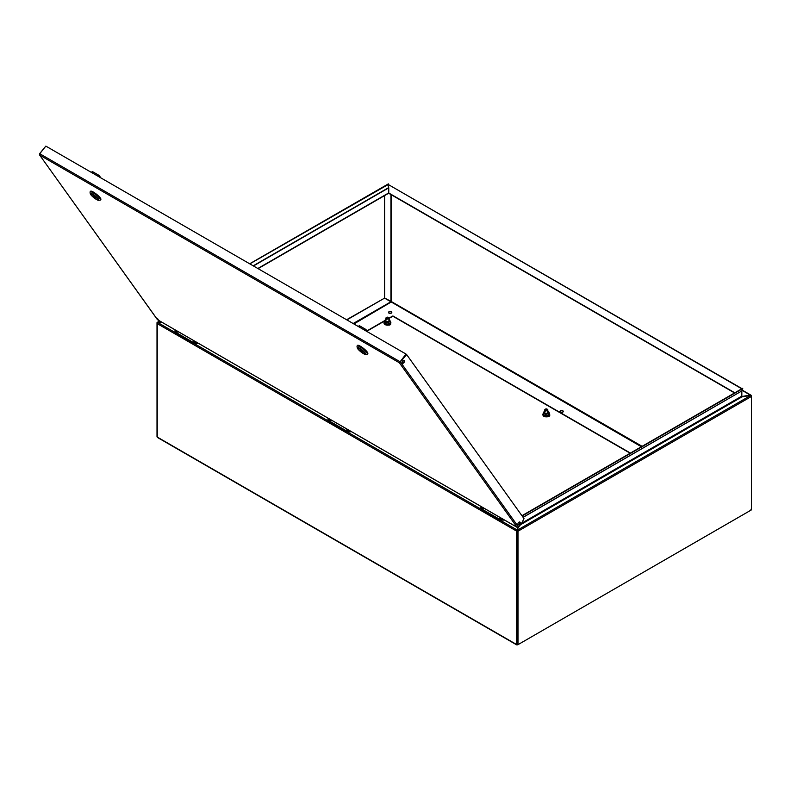 <?xml version="1.0" encoding="UTF-8"?>
<svg xmlns="http://www.w3.org/2000/svg" width="791" height="791" viewBox="0 0 791 791"><rect width="100%" height="100%" fill="white"/><g stroke="black" fill="none" stroke-linecap="round" stroke-linejoin="round"><path stroke-width="1.19" d="M562.806 410.776A1.661 0.959 0 0 0 560.997 410.569A1.661 0.959 0 0 0 559.969 411.449A1.661 0.959 0 0 0 560.453 412.131A1.661 0.959 0 0 0 562.263 412.338A1.661 0.959 0 0 0 563.291 411.449A1.661 0.959 0 0 0 562.806 410.776M563.271 411.597A1.661 0.959 0 0 0 562.806 411.063A1.661 0.959 0 0 0 561.116 410.836A1.661 0.959 0 0 0 559.988 411.597M391.318 311.773A1.661 0.959 0 0 0 389.518 311.565A1.661 0.959 0 0 0 388.49 312.445A1.661 0.959 0 0 0 388.974 313.127A1.661 0.959 0 0 0 390.784 313.335A1.661 0.959 0 0 0 391.812 312.445A1.661 0.959 0 0 0 391.318 311.773M391.792 312.593A1.661 0.959 0 0 0 391.318 312.059A1.661 0.959 0 0 0 389.637 311.832A1.661 0.959 0 0 0 388.51 312.593M157.004 436.681L157.004 323.282A0.87 0.504 180 0 0 157.261 323.638L158.19 322.758L161.562 322.056M518.491 527.192L516.513 531.048L157.29 323.657M517.71 530.81L516.642 530.84L516.938 529.96M751.45 509.335L751.45 395.945A0.87 0.504 180 0 0 751.193 395.589L750.264 395.055L741.958 396.499M384.624 195.585L384.624 298.019L384.377 195.733M384.624 298.019L391.664 301.737L391.664 194.981M158.091 322.787L157.617 322.431A0.87 0.504 -120 0 0 157.004 322.787L157.004 323.252A0.87 0.504 180 0 1 157.261 322.936L157.874 322.866L157.369 323.341M517.156 644.606L517.156 644.853A0.87 0.504 -60 0 1 516.543 644.497L517.769 644.418L517.769 531.068A0.87 0.504 180 0 1 516.543 531.068L516.642 530.84M157.261 323.638L157.261 437.067A0.87 0.504 120 0 0 157.439 437.463L516.721 644.892M751.193 509.018L751.193 509.651L751.193 509.018M742.087 390.329L751.084 395.589M353.893 323.964L391.664 301.737L642.104 446.322M517.156 644.853L517.828 644.457L517.156 644.853M751.134 509.76L750.58 510.076M641.382 446.747L384.564 298.128L346.853 319.9M346.596 319.752L384.564 298.128M389.37 193.36A0.87 0.504 -60 0 1 388.757 193.004L388.757 187.843L253.446 265.974M741.75 388.796L387.798 184.244L388.757 187.843M741.998 388.648L387.798 184.244M388.302 317.448A1.533 0.88 180 0 1 388.519 317.557A1.533 0.88 180 0 1 388.974 318.18A1.533 0.88 180 0 1 388.767 318.625A1.533 0.88 180 0 1 387.046 319.04A1.533 0.88 180 0 1 385.909 318.18A1.533 0.88 180 0 1 386.107 317.745A1.533 0.88 180 0 1 386.354 317.557A1.533 0.88 180 0 1 386.572 317.448M386.552 317.468A1.018 0.593 180 0 1 388.332 318.061A1.018 0.593 180 0 1 386.552 317.468M547.154 409.165A1.533 0.88 180 0 1 547.372 409.263A1.533 0.88 180 0 1 547.817 409.886A1.533 0.88 180 0 1 547.352 410.519A1.533 0.88 180 0 1 545.691 410.707A1.533 0.88 180 0 1 544.752 409.886A1.533 0.88 180 0 1 545.207 409.263A1.533 0.88 180 0 1 545.217 409.254L545.563 409.056A1.018 0.593 180 0 1 546.996 409.896A1.018 0.593 180 0 1 545.563 409.056M523.108 517.344L741.859 390.932L523.049 517.265M521.941 515.702L742.522 388.351L741.859 390.932M522.129 515.969L742.759 388.589M741.839 391.061L741.839 396.113L521.625 523.256M519.4 522.485L519.4 521.991M519.025 526.569L516.938 529.881L517.403 530.148A0.87 0.504 -120 0 1 518.016 531.216L518.016 644.645L751.45 509.869L751.45 396.449L518.016 531.216M751.45 396.449A0.87 0.504 60 0 0 750.837 395.381L742.304 396.805L741.839 396.113M516.938 529.881L517.769 531.068L518.016 644.645M388.5 184.352L249.818 263.868M388.371 183.878L249.659 263.789M158.091 322.698L161.463 321.996M547.491 416.788A1.79 1.028 0 0 0 549.518 415.769A1.79 1.028 0 0 0 549.518 415.72M388.648 325.081A1.79 1.028 0 0 0 390.675 324.063A1.79 1.028 0 0 0 390.665 324.003M630.15 453.223L392.86 316.222L388.974 318.466M403.924 362.604A1.661 0.959 120 0 0 404.161 360.34A1.661 0.959 120 0 0 402.738 360.953A1.661 0.959 120 0 0 402.5 363.217A1.661 0.959 120 0 0 403.924 362.604M402.342 363.079A1.661 0.959 120 0 0 403.568 362.397A1.661 0.959 120 0 0 403.964 360.271M519.647 524.304A1.661 0.959 120 0 0 519.885 522.04A1.661 0.959 120 0 0 518.461 522.653A1.661 0.959 120 0 0 518.224 524.917A1.661 0.959 120 0 0 519.647 524.304M518.065 524.779A1.661 0.959 120 0 0 519.282 524.097A1.661 0.959 120 0 0 519.677 521.971M45.74 146.226L39.55 153.77L39.797 155.184L39.758 153.721L45.838 146.108L406.001 354.042L399.682 362.387L406.643 354.586L524.018 518.619L521.546 523.415L518.58 527.122L517.245 527.409L157.587 319.752M406.643 354.586L400.197 361.991M157.35 319.544L39.56 154.947L157.518 319.683L158.21 319.238L157.518 319.683L517.087 527.271L518.372 527.172M519.855 522.752L518.916 522.208M399.682 362.387L400.562 362.199L518.58 527.122M39.758 153.721L399.92 361.655L399.366 362.772L39.797 155.184M400.108 361.912L406.001 354.042M157.518 319.683L157.567 318.694L157.518 319.683M90.53 191.363A6.565 1.355 38.6 0 1 90.579 191.254A6.565 1.355 38.6 0 1 93.368 192.075A6.565 1.355 38.6 0 1 98.786 196.247A6.565 1.355 38.6 0 1 100.843 199.441A6.565 1.355 38.6 0 1 100.734 199.52M90.253 193.657A5.438 1.127 -141.4 0 0 96.502 199.5A5.438 1.127 -141.4 0 0 98.559 200.291A5.438 1.127 -141.4 0 0 97.461 197.898A5.438 1.127 -141.4 0 0 92.616 194.072A5.438 1.127 -141.4 0 0 90.253 193.657L90.055 192.154A6.565 1.355 38.6 0 1 90.115 191.837L90.431 191.442A6.565 1.355 38.6 0 1 93.209 192.262A6.565 1.355 38.6 0 1 98.628 196.445A6.565 1.355 38.6 0 1 100.684 199.629A6.565 1.355 -141.4 0 0 98.628 196.445A6.565 1.355 -141.4 0 0 93.209 192.262A6.565 1.355 -141.4 0 0 90.431 191.442L90.579 191.254M96.018 198.205L94.584 196.227L92.952 195.842L96.018 198.205M96.107 198.956A4.341 0.9 -141.4 0 0 97.946 199.49A4.341 0.9 -141.4 0 0 96.591 197.384A4.341 0.9 -141.4 0 0 93.012 194.626A4.341 0.9 -141.4 0 0 91.163 194.082A4.341 0.9 -141.4 0 0 92.527 196.188A4.341 0.9 -141.4 0 0 96.107 198.956M90.115 191.837A6.565 1.355 38.6 0 1 92.903 192.658A6.565 1.355 38.6 0 1 98.321 196.84A6.565 1.355 38.6 0 1 100.368 200.024A6.565 1.355 38.6 0 1 100.071 200.153L98.559 200.291M97.629 176.007L98.41 175.029L92.636 171.696L91.855 172.675M98.41 175.029L99.498 175.958L98.885 176.729M100.882 177.886L99.498 175.958M357.492 345.499A6.565 1.355 38.6 0 1 357.552 345.38A6.565 1.355 38.6 0 1 360.34 346.201A6.565 1.355 38.6 0 1 365.758 350.383A6.565 1.355 38.6 0 1 367.805 353.567A6.565 1.355 38.6 0 1 367.706 353.646M357.225 347.793A5.438 1.127 -141.4 0 0 363.465 353.636A5.438 1.127 -141.4 0 0 365.531 354.417A5.438 1.127 -141.4 0 0 364.433 352.035A5.438 1.127 -141.4 0 0 359.589 348.208A5.438 1.127 -141.4 0 0 357.225 347.793L357.018 346.29A6.565 1.355 38.6 0 1 357.087 345.964L357.394 345.578A6.565 1.355 38.6 0 1 360.182 346.399A6.565 1.355 38.6 0 1 365.6 350.581A6.565 1.355 38.6 0 1 367.647 353.765A6.565 1.355 -141.4 0 0 365.6 350.581A6.565 1.355 -141.4 0 0 360.182 346.399A6.565 1.355 -141.4 0 0 357.394 345.578L357.552 345.38M362.99 352.341L361.556 350.364L359.925 349.978L362.99 352.341M363.079 353.083A4.341 0.9 -141.4 0 0 364.918 353.626A4.341 0.9 -141.4 0 0 363.563 351.52A4.341 0.9 -141.4 0 0 359.974 348.752A4.341 0.9 -141.4 0 0 358.135 348.208A4.341 0.9 -141.4 0 0 359.49 350.324A4.341 0.9 -141.4 0 0 363.079 353.083M357.087 345.964A6.565 1.355 38.6 0 1 359.865 346.784A6.565 1.355 38.6 0 1 365.284 350.967A6.565 1.355 38.6 0 1 367.34 354.15A6.565 1.355 38.6 0 1 367.044 354.289L365.531 354.417M364.602 330.144L365.383 329.165L359.608 325.833L358.827 326.812M365.383 329.165L366.47 330.094L365.847 330.865M367.845 332.012L366.47 330.094M385.988 321.008A1.533 0.88 0 0 0 387.926 321.561A1.533 0.88 0 0 0 388.895 320.444M389.973 322.056L390.477 323.025L388.421 324.359L385.385 324.003L384.406 322.313L384.555 320.632L386.502 319.356M388.974 319.534L389.864 320.256A2.551 1.473 180 0 1 389.35 321.7L388.371 322.59L385.484 322.253L384.555 320.632M384.406 322.313L385.484 323.786L388.371 324.122L390.329 322.847L389.864 320.256A2.551 1.473 0 0 0 388.974 319.544M388.421 324.359L388.371 322.59M390.329 321.314L389.35 321.7A2.551 1.473 180 0 1 386.928 322.164A2.551 1.473 180 0 1 385.019 321.195A2.551 1.473 180 0 1 385.533 319.752A2.551 1.473 180 0 1 385.909 319.544M385.385 324.003L385.484 322.253M545.483 416.106L545.523 414.326L543.437 413.12L543.437 414.662L545.523 415.858L548.371 415.423L549.132 413.782L548.479 415.641L545.483 416.106L543.437 414.464M548.479 415.641L548.371 413.891L545.523 414.326M549.132 413.782L549.132 412.24L548.371 413.891M543.437 413.12L544.198 411.478L545.622 411.013M547.046 411.043L549.132 412.24M545.207 413.06A1.533 0.88 0 0 0 547.372 413.06A1.533 0.88 0 0 0 547.372 411.804M547.817 411.251A2.551 1.473 180 0 1 548.094 411.389A2.551 1.473 180 0 1 548.756 412.813A2.551 1.473 180 0 1 546.947 413.851A2.551 1.473 0 0 1 544.485 413.475A2.551 1.473 180 0 1 543.822 412.052A2.551 1.473 180 0 1 544.752 411.251M480.908 506.428L480.908 508.494L499.932 519.479L504.075 519.796M503.541 520.102L499.932 520.102L499.932 519.479M480.908 508.494L480.908 509.117L499.932 520.102M350.601 431.194L350.601 431.807L351.125 431.5M350.601 431.807L346.992 431.807L346.992 431.174L350.581 431.174M327.968 418.123L327.968 420.822L346.992 431.807M327.968 420.199L346.992 431.174M175.019 329.827L175.019 331.894L194.042 342.879L198.185 343.195M197.661 343.502L194.042 343.502L194.042 342.879M175.019 331.894L175.019 332.517L194.042 343.502M499.833 517.354L499.803 517.403A2.244 1.295 -0 0 0 499.734 517.63A2.244 1.295 -0 0 0 502.651 518.975M481.778 506.932L481.749 506.982A2.244 1.295 0 0 0 482.332 508.237A2.244 1.295 0 0 0 484.596 508.554M346.883 429.048L346.863 429.098A2.244 1.295 0 0 0 347.476 430.373A2.244 1.295 0 0 0 349.701 430.68M328.838 418.627L328.809 418.676A2.244 1.295 0 0 0 329.392 419.932A2.244 1.295 0 0 0 331.656 420.258M193.943 340.743L193.924 340.802A2.244 1.295 -0 0 0 194.853 342.226A2.244 1.295 -0 0 0 196.761 342.374M175.869 330.381L175.889 330.322A2.244 1.295 -0 0 0 175.869 330.381A2.244 1.295 -0 0 0 176.482 331.656A2.244 1.295 -0 0 0 178.707 331.953M516.839 529.822L500.001 520.102M480.908 509.078L347.061 431.807M327.968 420.782L194.121 343.502M175.019 332.477L158.19 322.758M390.942 194.566L390.942 301.668M516.543 531.068L516.543 644.497L157.261 437.067M390.883 301.776L353.172 323.539M734.809 392.801L388.757 193.004M520.478 524.749L742.195 396.746M750.837 395.381L517.403 530.148M388.697 187.605L253.199 265.825M388.757 192.905L257.826 268.495M157.617 322.431L159.92 321.106M384.555 321.017L367.162 331.053M517.087 527.271L399.366 362.772M96.057 198.195L96.66 197.453L96.067 198.225M93.635 195.011L92.972 195.842M363.642 351.6L363.029 352.351L363.623 351.58M359.925 349.978L360.597 349.138L359.935 349.978M384.555 321.69A3.431 1.987 0 0 0 384.189 323.4A3.431 1.987 0 0 0 388.529 324.646A3.431 1.987 0 0 0 390.695 322.135A3.431 1.987 0 0 0 390.329 321.69M384.278 323.835A3.332 1.928 0 0 0 387.966 325.131A3.332 1.928 0 0 0 390.774 323.242M543.437 413.367A3.431 1.987 0 0 0 543.862 415.878A3.431 1.987 0 0 0 548.47 416.007A3.431 1.987 0 0 0 549.132 413.367M543.931 416.293A3.332 1.928 0 0 0 547.55 416.719A3.332 1.928 0 0 0 549.616 414.949M542.952 414.949A3.332 1.928 0 0 0 543.724 416.165M517.621 644.873L750.985 510.146M750.906 395.124L742.185 390.092M388.935 193.409L734.562 392.949M388.974 320.721L388.974 318.18L392.573 316.093M385.909 320.721L385.909 318.18M544.752 412.437L544.752 409.886M547.817 412.437L547.817 409.886M159.663 320.958L157.191 322.392M258.084 268.643L388.776 193.182M393.137 316.093L630.407 453.075M367.014 330.846L384.555 320.721M100.843 199.441L100.368 200.024M92.952 195.842L93.625 195.001M92.201 171.568L91.489 172.468M367.805 353.567L367.34 354.15M359.173 325.704L358.461 326.594M390.329 321.64L390.853 322.234C389.864 325.566 387.59 326.07 384.03 323.746L384.555 321.64M548.786 413.08C550.862 415.651 549.844 417.786 543.783 416.313L542.666 414.692L543.437 413.317"/></g></svg>
